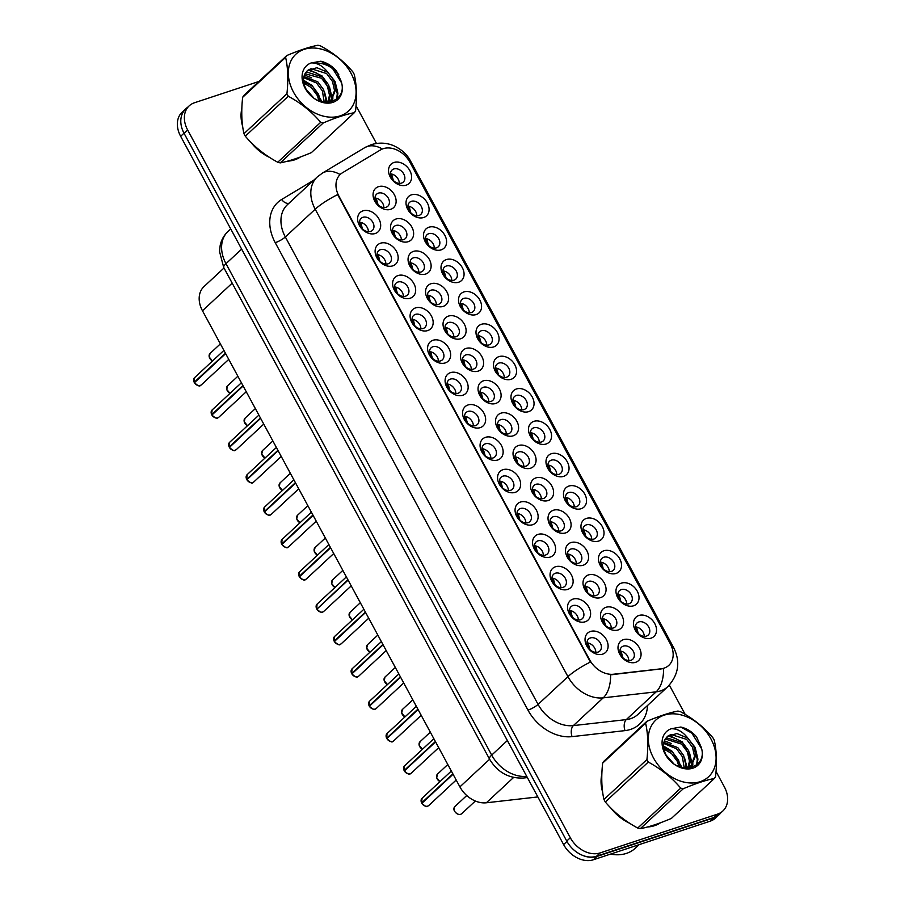<?xml version="1.0" encoding="UTF-8"?>
<svg xmlns="http://www.w3.org/2000/svg" width="905" height="905" viewBox="0 0 905 905"><rect width="100%" height="100%" fill="white"/><g stroke="black" fill="none" stroke-linecap="round" stroke-linejoin="round"><path stroke-width="1.36" d="M532.717 524.696A13.179 9.898 -132.9 0 1 516.823 516.608A13.179 9.898 -132.9 0 1 520.477 502.049A13.179 9.898 -132.9 0 1 536.382 510.149A13.179 9.898 -132.9 0 1 532.717 524.696M520.386 508.519A8.236 6.188 47.1 0 0 518.599 509.56A8.236 6.188 47.1 0 0 518.814 518.757A8.236 6.188 47.1 0 0 528.034 522.671A8.236 6.188 47.1 0 0 529.821 521.631A8.236 6.188 47.1 0 0 529.606 512.434A8.236 6.188 47.1 0 0 520.386 508.519M550.217 557.061A13.179 9.898 -132.9 0 1 534.312 548.962A13.179 9.898 -132.9 0 1 537.977 534.414A13.179 9.898 -132.9 0 1 553.871 542.502A13.179 9.898 -132.9 0 1 550.217 557.061M537.875 540.873A8.236 6.188 47.1 0 0 536.099 541.925A8.236 6.188 47.1 0 0 536.303 551.111A8.236 6.188 47.1 0 0 545.534 555.037A8.236 6.188 47.1 0 0 547.31 553.984A8.236 6.188 47.1 0 0 547.106 544.799A8.236 6.188 47.1 0 0 537.875 540.873M567.707 589.415A13.179 9.898 -132.9 0 1 551.812 581.315A13.179 9.898 -132.9 0 1 555.466 566.768A13.179 9.898 -132.9 0 1 571.372 574.856A13.179 9.898 -132.9 0 1 567.707 589.415M555.376 573.238A8.236 6.188 47.1 0 0 553.589 574.279A8.236 6.188 47.1 0 0 553.803 583.465A8.236 6.188 47.1 0 0 563.023 587.39A8.236 6.188 47.1 0 0 564.811 586.35A8.236 6.188 47.1 0 0 564.596 577.152A8.236 6.188 47.1 0 0 555.376 573.238M515.228 492.343A13.179 9.898 -132.9 0 1 499.322 484.254A13.179 9.898 -132.9 0 1 502.976 469.695A13.179 9.898 -132.9 0 1 518.882 477.795A13.179 9.898 -132.9 0 1 515.228 492.343M502.886 476.166A8.236 6.188 47.1 0 0 501.11 477.207A8.236 6.188 47.1 0 0 501.313 486.404A8.236 6.188 47.1 0 0 510.544 490.318A8.236 6.188 47.1 0 0 512.321 489.277A8.236 6.188 47.1 0 0 512.117 480.08A8.236 6.188 47.1 0 0 502.886 476.166M497.727 459.989A13.179 9.898 -132.9 0 1 481.833 451.9A13.179 9.898 -132.9 0 1 485.487 437.341A13.179 9.898 -132.9 0 1 501.393 445.43A13.179 9.898 -132.9 0 1 497.727 459.989M485.397 443.812A8.236 6.188 47.1 0 0 483.609 444.853A8.236 6.188 47.1 0 0 483.824 454.05A8.236 6.188 47.1 0 0 493.044 457.964A8.236 6.188 47.1 0 0 494.831 456.923A8.236 6.188 47.1 0 0 494.616 447.726A8.236 6.188 47.1 0 0 485.397 443.812M585.207 621.769A13.179 9.898 -132.9 0 1 569.302 613.681A13.179 9.898 -132.9 0 1 572.967 599.121A13.179 9.898 -132.9 0 1 588.861 607.221A13.179 9.898 -132.9 0 1 585.207 621.769M572.865 605.592A8.236 6.188 47.1 0 0 571.089 606.633A8.236 6.188 47.1 0 0 571.304 615.83A8.236 6.188 47.1 0 0 580.524 619.744A8.236 6.188 47.1 0 0 582.3 618.703A8.236 6.188 47.1 0 0 582.096 609.506A8.236 6.188 47.1 0 0 572.865 605.592M480.238 427.635A13.179 9.898 -132.9 0 1 464.333 419.535A13.179 9.898 -132.9 0 1 467.987 404.988A13.179 9.898 -132.9 0 1 483.892 413.076A13.179 9.898 -132.9 0 1 480.238 427.635M467.896 411.447A8.236 6.188 47.1 0 0 466.12 412.499A8.236 6.188 47.1 0 0 466.324 421.685A8.236 6.188 47.1 0 0 475.555 425.61A8.236 6.188 47.1 0 0 477.331 424.558A8.236 6.188 47.1 0 0 477.116 415.372A8.236 6.188 47.1 0 0 467.896 411.447M462.738 395.27A13.179 9.898 -132.9 0 1 446.844 387.182A13.179 9.898 -132.9 0 1 450.498 372.634A13.179 9.898 -132.9 0 1 466.403 380.722A13.179 9.898 -132.9 0 1 462.738 395.27M450.407 379.093A8.236 6.188 47.1 0 0 448.62 380.134A8.236 6.188 47.1 0 0 448.835 389.331A8.236 6.188 47.1 0 0 458.054 393.245A8.236 6.188 47.1 0 0 459.842 392.204A8.236 6.188 47.1 0 0 459.627 383.019A8.236 6.188 47.1 0 0 450.407 379.093M445.249 362.916A13.179 9.898 -132.9 0 1 429.343 354.828A13.179 9.898 -132.9 0 1 432.997 340.269A13.179 9.898 -132.9 0 1 448.903 348.368A13.179 9.898 -132.9 0 1 445.249 362.916M432.907 346.739A8.236 6.188 47.1 0 0 431.131 347.78A8.236 6.188 47.1 0 0 431.334 356.977A8.236 6.188 47.1 0 0 440.565 360.891A8.236 6.188 47.1 0 0 442.341 359.851A8.236 6.188 47.1 0 0 442.126 350.654A8.236 6.188 47.1 0 0 432.907 346.739M427.748 330.563A13.179 9.898 -132.9 0 1 411.854 322.474A13.179 9.898 -132.9 0 1 415.508 307.915A13.179 9.898 -132.9 0 1 431.414 316.003A13.179 9.898 -132.9 0 1 427.748 330.563M415.418 314.386A8.236 6.188 47.1 0 0 413.63 315.426A8.236 6.188 47.1 0 0 413.845 324.623A8.236 6.188 47.1 0 0 423.065 328.538A8.236 6.188 47.1 0 0 424.852 327.497A8.236 6.188 47.1 0 0 424.637 318.3A8.236 6.188 47.1 0 0 415.418 314.386M410.259 298.209A13.179 9.898 -132.9 0 1 394.354 290.109A13.179 9.898 -132.9 0 1 398.008 275.561A13.179 9.898 -132.9 0 1 413.913 283.65A13.179 9.898 -132.9 0 1 410.259 298.209M397.917 282.032A8.236 6.188 47.1 0 0 396.141 283.073A8.236 6.188 47.1 0 0 396.345 292.258A8.236 6.188 47.1 0 0 405.576 296.184A8.236 6.188 47.1 0 0 407.352 295.143A8.236 6.188 47.1 0 0 407.137 285.946A8.236 6.188 47.1 0 0 397.917 282.032M392.759 265.855A13.179 9.898 -132.9 0 1 376.865 257.755A13.179 9.898 -132.9 0 1 380.519 243.207A13.179 9.898 -132.9 0 1 396.424 251.296A13.179 9.898 -132.9 0 1 392.759 265.855M380.428 249.667A8.236 6.188 47.1 0 0 378.641 250.708A8.236 6.188 47.1 0 0 378.856 259.905A8.236 6.188 47.1 0 0 388.075 263.819A8.236 6.188 47.1 0 0 389.863 262.778A8.236 6.188 47.1 0 0 389.648 253.592A8.236 6.188 47.1 0 0 380.428 249.667M375.27 233.49A13.179 9.898 -132.9 0 1 359.364 225.402A13.179 9.898 -132.9 0 1 363.018 210.842A13.179 9.898 -132.9 0 1 378.923 218.942A13.179 9.898 -132.9 0 1 375.27 233.49M362.928 217.313A8.236 6.188 47.1 0 0 361.152 218.354A8.236 6.188 47.1 0 0 361.355 227.551A8.236 6.188 47.1 0 0 370.586 231.465A8.236 6.188 47.1 0 0 372.362 230.424A8.236 6.188 47.1 0 0 372.147 221.227A8.236 6.188 47.1 0 0 362.928 217.313M602.707 654.123A13.179 9.898 -132.9 0 1 586.802 646.034A13.179 9.898 -132.9 0 1 590.456 631.475A13.179 9.898 -132.9 0 1 606.361 639.575A13.179 9.898 -132.9 0 1 602.707 654.123M590.365 637.946A8.236 6.188 47.1 0 0 588.578 638.987A8.236 6.188 47.1 0 0 588.793 648.184A8.236 6.188 47.1 0 0 598.013 652.098A8.236 6.188 47.1 0 0 599.8 651.057A8.236 6.188 47.1 0 0 599.585 641.86A8.236 6.188 47.1 0 0 590.365 637.946M583.171 565.24A13.179 9.898 -132.9 0 1 567.265 557.152A13.179 9.898 -132.9 0 1 570.919 542.593A13.179 9.898 -132.9 0 1 586.825 550.681A13.179 9.898 -132.9 0 1 583.171 565.24M570.829 549.064A8.236 6.188 47.1 0 0 569.053 550.104A8.236 6.188 47.1 0 0 569.256 559.301A8.236 6.188 47.1 0 0 578.487 563.215A8.236 6.188 47.1 0 0 580.263 562.175A8.236 6.188 47.1 0 0 580.048 552.978A8.236 6.188 47.1 0 0 570.829 549.064M530.681 468.168A13.179 9.898 -132.9 0 1 514.787 460.079A13.179 9.898 -132.9 0 1 518.441 445.52A13.179 9.898 -132.9 0 1 534.335 453.62A13.179 9.898 -132.9 0 1 530.681 468.168M518.35 451.991A8.236 6.188 47.1 0 0 516.563 453.032A8.236 6.188 47.1 0 0 516.778 462.229A8.236 6.188 47.1 0 0 525.997 466.143A8.236 6.188 47.1 0 0 527.785 465.102A8.236 6.188 47.1 0 0 527.57 455.905A8.236 6.188 47.1 0 0 518.35 451.991M565.67 532.887A13.179 9.898 -132.9 0 1 549.776 524.787A13.179 9.898 -132.9 0 1 553.43 510.239A13.179 9.898 -132.9 0 1 569.336 518.327A13.179 9.898 -132.9 0 1 565.67 532.887M553.34 516.71A8.236 6.188 47.1 0 0 551.552 517.751A8.236 6.188 47.1 0 0 551.767 526.936A8.236 6.188 47.1 0 0 560.987 530.862A8.236 6.188 47.1 0 0 562.774 529.821A8.236 6.188 47.1 0 0 562.559 520.624A8.236 6.188 47.1 0 0 553.34 516.71M513.192 435.814A13.179 9.898 -132.9 0 1 497.286 427.726A13.179 9.898 -132.9 0 1 500.94 413.166A13.179 9.898 -132.9 0 1 516.846 421.266A13.179 9.898 -132.9 0 1 513.192 435.814M500.85 419.637A8.236 6.188 47.1 0 0 499.074 420.678A8.236 6.188 47.1 0 0 499.277 429.875A8.236 6.188 47.1 0 0 508.508 433.789A8.236 6.188 47.1 0 0 510.284 432.748A8.236 6.188 47.1 0 0 510.069 423.551A8.236 6.188 47.1 0 0 500.85 419.637M600.66 597.594A13.179 9.898 -132.9 0 1 584.766 589.506A13.179 9.898 -132.9 0 1 588.42 574.947A13.179 9.898 -132.9 0 1 604.325 583.046A13.179 9.898 -132.9 0 1 600.66 597.594M588.329 581.417A8.236 6.188 47.1 0 0 586.542 582.458A8.236 6.188 47.1 0 0 586.757 591.655A8.236 6.188 47.1 0 0 595.976 595.569A8.236 6.188 47.1 0 0 597.764 594.528A8.236 6.188 47.1 0 0 597.549 585.331A8.236 6.188 47.1 0 0 588.329 581.417M618.16 629.948A13.179 9.898 -132.9 0 1 602.255 621.859A13.179 9.898 -132.9 0 1 605.909 607.312A13.179 9.898 -132.9 0 1 621.814 615.4A13.179 9.898 -132.9 0 1 618.16 629.948M605.818 613.771A8.236 6.188 47.1 0 0 604.042 614.812A8.236 6.188 47.1 0 0 604.246 624.009A8.236 6.188 47.1 0 0 613.477 627.923A8.236 6.188 47.1 0 0 615.253 626.882A8.236 6.188 47.1 0 0 615.038 617.696A8.236 6.188 47.1 0 0 605.818 613.771M548.181 500.533A13.179 9.898 -132.9 0 1 532.276 492.433A13.179 9.898 -132.9 0 1 535.93 477.885A13.179 9.898 -132.9 0 1 551.835 485.974A13.179 9.898 -132.9 0 1 548.181 500.533M535.839 484.345A8.236 6.188 47.1 0 0 534.063 485.385A8.236 6.188 47.1 0 0 534.267 494.583A8.236 6.188 47.1 0 0 543.498 498.497A8.236 6.188 47.1 0 0 545.274 497.456A8.236 6.188 47.1 0 0 545.059 488.27A8.236 6.188 47.1 0 0 535.839 484.345M495.691 403.46A13.179 9.898 -132.9 0 1 479.786 395.361A13.179 9.898 -132.9 0 1 483.451 380.813A13.179 9.898 -132.9 0 1 499.345 388.901A13.179 9.898 -132.9 0 1 495.691 403.46M483.349 387.283A8.236 6.188 47.1 0 0 481.573 388.324A8.236 6.188 47.1 0 0 481.788 397.51A8.236 6.188 47.1 0 0 491.008 401.435A8.236 6.188 47.1 0 0 492.784 400.395A8.236 6.188 47.1 0 0 492.58 391.198A8.236 6.188 47.1 0 0 483.349 387.283M478.202 371.107A13.179 9.898 -132.9 0 1 462.297 363.007A13.179 9.898 -132.9 0 1 465.951 348.459A13.179 9.898 -132.9 0 1 481.856 356.547A13.179 9.898 -132.9 0 1 478.202 371.107M465.86 354.918A8.236 6.188 47.1 0 0 464.073 355.97A8.236 6.188 47.1 0 0 464.288 365.156A8.236 6.188 47.1 0 0 473.507 369.082A8.236 6.188 47.1 0 0 475.295 368.03A8.236 6.188 47.1 0 0 475.08 358.844A8.236 6.188 47.1 0 0 465.86 354.918M460.702 338.742A13.179 9.898 -132.9 0 1 444.796 330.653A13.179 9.898 -132.9 0 1 448.461 316.094A13.179 9.898 -132.9 0 1 464.356 324.194A13.179 9.898 -132.9 0 1 460.702 338.742M448.36 322.565A8.236 6.188 47.1 0 0 446.584 323.605A8.236 6.188 47.1 0 0 446.798 332.802A8.236 6.188 47.1 0 0 456.018 336.717A8.236 6.188 47.1 0 0 457.794 335.676A8.236 6.188 47.1 0 0 457.591 326.479A8.236 6.188 47.1 0 0 448.36 322.565M443.212 306.388A13.179 9.898 -132.9 0 1 427.307 298.299A13.179 9.898 -132.9 0 1 430.961 283.74A13.179 9.898 -132.9 0 1 446.866 291.84A13.179 9.898 -132.9 0 1 443.212 306.388M430.871 290.211A8.236 6.188 47.1 0 0 429.083 291.252A8.236 6.188 47.1 0 0 429.298 300.449A8.236 6.188 47.1 0 0 438.518 304.363A8.236 6.188 47.1 0 0 440.305 303.322A8.236 6.188 47.1 0 0 440.09 294.125A8.236 6.188 47.1 0 0 430.871 290.211M425.712 274.034A13.179 9.898 -132.9 0 1 409.807 265.934A13.179 9.898 -132.9 0 1 413.472 251.386A13.179 9.898 -132.9 0 1 429.366 259.475A13.179 9.898 -132.9 0 1 425.712 274.034M413.37 257.857A8.236 6.188 47.1 0 0 411.594 258.898A8.236 6.188 47.1 0 0 411.809 268.095A8.236 6.188 47.1 0 0 421.029 272.009A8.236 6.188 47.1 0 0 422.805 270.968A8.236 6.188 47.1 0 0 422.601 261.771A8.236 6.188 47.1 0 0 413.37 257.857M408.223 241.68A13.179 9.898 -132.9 0 1 392.318 233.581A13.179 9.898 -132.9 0 1 395.971 219.033A13.179 9.898 -132.9 0 1 411.877 227.121A13.179 9.898 -132.9 0 1 408.223 241.68M395.881 225.492A8.236 6.188 47.1 0 0 394.094 226.544A8.236 6.188 47.1 0 0 394.309 235.73A8.236 6.188 47.1 0 0 403.528 239.655A8.236 6.188 47.1 0 0 405.316 238.603A8.236 6.188 47.1 0 0 405.101 229.418A8.236 6.188 47.1 0 0 395.881 225.492M390.722 209.315A13.179 9.898 -132.9 0 1 374.817 201.227A13.179 9.898 -132.9 0 1 378.482 186.668A13.179 9.898 -132.9 0 1 394.376 194.767A13.179 9.898 -132.9 0 1 390.722 209.315M378.381 193.138A8.236 6.188 47.1 0 0 376.604 194.179A8.236 6.188 47.1 0 0 376.819 203.376A8.236 6.188 47.1 0 0 386.039 207.29A8.236 6.188 47.1 0 0 387.815 206.25A8.236 6.188 47.1 0 0 387.612 197.052A8.236 6.188 47.1 0 0 378.381 193.138M635.649 662.313A13.179 9.898 -132.9 0 1 619.755 654.213A13.179 9.898 -132.9 0 1 623.409 639.665A13.179 9.898 -132.9 0 1 639.315 647.754A13.179 9.898 -132.9 0 1 635.649 662.313M623.319 646.125A8.236 6.188 47.1 0 0 621.531 647.177A8.236 6.188 47.1 0 0 621.746 656.363A8.236 6.188 47.1 0 0 630.966 660.288A8.236 6.188 47.1 0 0 632.753 659.236A8.236 6.188 47.1 0 0 632.538 650.05A8.236 6.188 47.1 0 0 623.319 646.125M633.613 605.784A13.179 9.898 -132.9 0 1 617.708 597.685A13.179 9.898 -132.9 0 1 621.373 583.137A13.179 9.898 -132.9 0 1 637.267 591.225A13.179 9.898 -132.9 0 1 633.613 605.784M621.271 589.596A8.236 6.188 47.1 0 0 619.495 590.648A8.236 6.188 47.1 0 0 619.71 599.834A8.236 6.188 47.1 0 0 628.93 603.759A8.236 6.188 47.1 0 0 630.706 602.707A8.236 6.188 47.1 0 0 630.502 593.522A8.236 6.188 47.1 0 0 621.271 589.596M616.124 573.419A13.179 9.898 -132.9 0 1 600.219 565.331A13.179 9.898 -132.9 0 1 603.873 550.772A13.179 9.898 -132.9 0 1 619.778 558.871A13.179 9.898 -132.9 0 1 616.124 573.419M603.782 557.242A8.236 6.188 47.1 0 0 601.995 558.283A8.236 6.188 47.1 0 0 602.21 567.48A8.236 6.188 47.1 0 0 611.429 571.394A8.236 6.188 47.1 0 0 613.217 570.354A8.236 6.188 47.1 0 0 613.002 561.157A8.236 6.188 47.1 0 0 603.782 557.242M598.624 541.066A13.179 9.898 -132.9 0 1 582.718 532.977A13.179 9.898 -132.9 0 1 586.383 518.418A13.179 9.898 -132.9 0 1 602.278 526.518A13.179 9.898 -132.9 0 1 598.624 541.066M586.282 524.889A8.236 6.188 47.1 0 0 584.506 525.929A8.236 6.188 47.1 0 0 584.721 535.127A8.236 6.188 47.1 0 0 593.94 539.041A8.236 6.188 47.1 0 0 595.716 538A8.236 6.188 47.1 0 0 595.513 528.803A8.236 6.188 47.1 0 0 586.282 524.889M581.134 508.712A13.179 9.898 -132.9 0 1 565.229 500.612A13.179 9.898 -132.9 0 1 568.883 486.064A13.179 9.898 -132.9 0 1 584.788 494.153A13.179 9.898 -132.9 0 1 581.134 508.712M568.793 492.535A8.236 6.188 47.1 0 0 567.005 493.576A8.236 6.188 47.1 0 0 567.22 502.773A8.236 6.188 47.1 0 0 576.44 506.687A8.236 6.188 47.1 0 0 578.227 505.646A8.236 6.188 47.1 0 0 578.012 496.449A8.236 6.188 47.1 0 0 568.793 492.535M563.634 476.358A13.179 9.898 -132.9 0 1 547.729 468.258A13.179 9.898 -132.9 0 1 551.394 453.71A13.179 9.898 -132.9 0 1 567.288 461.799A13.179 9.898 -132.9 0 1 563.634 476.358M551.292 460.17A8.236 6.188 47.1 0 0 549.516 461.222A8.236 6.188 47.1 0 0 549.731 470.408A8.236 6.188 47.1 0 0 558.951 474.333A8.236 6.188 47.1 0 0 560.727 473.281A8.236 6.188 47.1 0 0 560.523 464.095A8.236 6.188 47.1 0 0 551.292 460.17M546.145 443.993A13.179 9.898 -132.9 0 1 530.24 435.905A13.179 9.898 -132.9 0 1 533.893 421.345A13.179 9.898 -132.9 0 1 549.799 429.445A13.179 9.898 -132.9 0 1 546.145 443.993M533.803 427.816A8.236 6.188 47.1 0 0 532.016 428.857A8.236 6.188 47.1 0 0 532.231 438.054A8.236 6.188 47.1 0 0 541.45 441.968A8.236 6.188 47.1 0 0 543.238 440.927A8.236 6.188 47.1 0 0 543.023 431.73A8.236 6.188 47.1 0 0 533.803 427.816M528.644 411.639A13.179 9.898 -132.9 0 1 512.739 403.551A13.179 9.898 -132.9 0 1 516.404 388.992A13.179 9.898 -132.9 0 1 532.298 397.091A13.179 9.898 -132.9 0 1 528.644 411.639M516.303 395.462A8.236 6.188 47.1 0 0 514.526 396.503A8.236 6.188 47.1 0 0 514.73 405.7A8.236 6.188 47.1 0 0 523.961 409.614A8.236 6.188 47.1 0 0 525.737 408.574A8.236 6.188 47.1 0 0 525.534 399.377A8.236 6.188 47.1 0 0 516.303 395.462M511.144 379.286A13.179 9.898 -132.9 0 1 495.25 371.197A13.179 9.898 -132.9 0 1 498.904 356.638A13.179 9.898 -132.9 0 1 514.809 364.726A13.179 9.898 -132.9 0 1 511.144 379.286M498.813 363.109A8.236 6.188 47.1 0 0 497.026 364.149A8.236 6.188 47.1 0 0 497.241 373.346A8.236 6.188 47.1 0 0 506.461 377.261A8.236 6.188 47.1 0 0 508.248 376.22A8.236 6.188 47.1 0 0 508.033 367.023A8.236 6.188 47.1 0 0 498.813 363.109M493.655 346.932A13.179 9.898 -132.9 0 1 477.75 338.832A13.179 9.898 -132.9 0 1 481.415 324.284A13.179 9.898 -132.9 0 1 497.309 332.373A13.179 9.898 -132.9 0 1 493.655 346.932M481.313 330.744A8.236 6.188 47.1 0 0 479.537 331.796A8.236 6.188 47.1 0 0 479.74 340.981A8.236 6.188 47.1 0 0 488.972 344.907A8.236 6.188 47.1 0 0 490.748 343.855A8.236 6.188 47.1 0 0 490.544 334.669A8.236 6.188 47.1 0 0 481.313 330.744M476.154 314.567A13.179 9.898 -132.9 0 1 460.26 306.478A13.179 9.898 -132.9 0 1 463.914 291.93A13.179 9.898 -132.9 0 1 479.82 300.019A13.179 9.898 -132.9 0 1 476.154 314.567M463.824 298.39A8.236 6.188 47.1 0 0 462.036 299.431A8.236 6.188 47.1 0 0 462.251 308.628A8.236 6.188 47.1 0 0 471.471 312.542A8.236 6.188 47.1 0 0 473.258 311.501A8.236 6.188 47.1 0 0 473.044 302.315A8.236 6.188 47.1 0 0 463.824 298.39M458.665 282.213A13.179 9.898 -132.9 0 1 442.76 274.125A13.179 9.898 -132.9 0 1 446.414 259.565A13.179 9.898 -132.9 0 1 462.319 267.665A13.179 9.898 -132.9 0 1 458.665 282.213M446.323 266.036A8.236 6.188 47.1 0 0 444.547 267.077A8.236 6.188 47.1 0 0 444.751 276.274A8.236 6.188 47.1 0 0 453.982 280.188A8.236 6.188 47.1 0 0 455.758 279.147A8.236 6.188 47.1 0 0 455.554 269.95A8.236 6.188 47.1 0 0 446.323 266.036M441.165 249.859A13.179 9.898 -132.9 0 1 425.271 241.771A13.179 9.898 -132.9 0 1 428.925 227.212A13.179 9.898 -132.9 0 1 444.83 235.3A13.179 9.898 -132.9 0 1 441.165 249.859M428.834 233.682A8.236 6.188 47.1 0 0 427.047 234.723A8.236 6.188 47.1 0 0 427.262 243.92A8.236 6.188 47.1 0 0 436.481 247.834A8.236 6.188 47.1 0 0 438.269 246.794A8.236 6.188 47.1 0 0 438.054 237.596A8.236 6.188 47.1 0 0 428.834 233.682M423.676 217.505A13.179 9.898 -132.9 0 1 407.77 209.406A13.179 9.898 -132.9 0 1 411.424 194.858A13.179 9.898 -132.9 0 1 427.33 202.946A13.179 9.898 -132.9 0 1 423.676 217.505M411.334 201.329A8.236 6.188 47.1 0 0 409.558 202.369A8.236 6.188 47.1 0 0 409.761 211.555A8.236 6.188 47.1 0 0 418.992 215.481A8.236 6.188 47.1 0 0 420.768 214.44A8.236 6.188 47.1 0 0 420.554 205.243A8.236 6.188 47.1 0 0 411.334 201.329M406.175 185.152A13.179 9.898 -132.9 0 1 390.281 177.052A13.179 9.898 -132.9 0 1 393.935 162.504A13.179 9.898 -132.9 0 1 409.841 170.593A13.179 9.898 -132.9 0 1 406.175 185.152M393.845 168.964A8.236 6.188 47.1 0 0 392.057 170.004A8.236 6.188 47.1 0 0 392.272 179.201A8.236 6.188 47.1 0 0 401.492 183.115A8.236 6.188 47.1 0 0 403.279 182.075A8.236 6.188 47.1 0 0 403.064 172.889A8.236 6.188 47.1 0 0 393.845 168.964M651.114 638.138A13.179 9.898 -132.9 0 1 635.208 630.038A13.179 9.898 -132.9 0 1 638.862 615.491A13.179 9.898 -132.9 0 1 654.768 623.579A13.179 9.898 -132.9 0 1 651.114 638.138M638.772 621.961A8.236 6.188 47.1 0 0 636.984 623.002A8.236 6.188 47.1 0 0 637.199 632.188A8.236 6.188 47.1 0 0 646.419 636.113A8.236 6.188 47.1 0 0 648.206 635.072A8.236 6.188 47.1 0 0 647.991 625.875A8.236 6.188 47.1 0 0 638.772 621.961M380.451 149.947A22.24 16.709 -132.9 0 1 383.166 148.703A22.24 16.709 -132.9 0 1 409.999 162.368L670.209 643.602A22.24 16.709 -132.9 0 1 668.84 665.345A22.24 16.709 -132.9 0 1 661.012 668.818L613.5 674.225A22.24 16.709 -132.9 0 1 589.687 659.903L338.934 196.136A22.24 16.709 -132.9 0 1 340.291 174.394A22.24 16.709 -132.9 0 1 342.395 172.81L380.451 149.947M537.853 796.932L486.358 802.78A24.718 18.564 -132.9 0 1 459.898 786.875L202.471 310.766A24.718 18.564 -132.9 0 1 203.976 286.602L223.999 267.993M635.389 626.871A8.236 6.188 -132.9 0 1 644.236 636.385M390.462 173.873A8.236 6.188 -132.9 0 1 399.297 183.398M407.951 206.238A8.236 6.188 -132.9 0 1 416.798 215.752M425.452 238.592A8.236 6.188 -132.9 0 1 434.287 248.106M442.941 270.946A8.236 6.188 -132.9 0 1 451.787 280.459M460.441 303.299A8.236 6.188 -132.9 0 1 469.276 312.813M477.931 335.653A8.236 6.188 -132.9 0 1 486.777 345.178M495.431 368.018A8.236 6.188 -132.9 0 1 504.277 377.532M512.92 400.372A8.236 6.188 -132.9 0 1 521.766 409.886M530.421 432.726A8.236 6.188 -132.9 0 1 539.267 442.24M547.91 465.08A8.236 6.188 -132.9 0 1 556.756 474.605M565.41 497.445A8.236 6.188 -132.9 0 1 574.256 506.958M582.899 529.798A8.236 6.188 -132.9 0 1 591.746 539.312M600.4 562.152A8.236 6.188 -132.9 0 1 609.246 571.666M617.889 594.506A8.236 6.188 -132.9 0 1 626.735 604.031M619.936 651.034A8.236 6.188 -132.9 0 1 628.771 660.559M374.998 198.048A8.236 6.188 -132.9 0 1 383.844 207.562M392.499 230.402A8.236 6.188 -132.9 0 1 401.345 239.927M409.988 262.767A8.236 6.188 -132.9 0 1 418.834 272.281M427.488 295.12A8.236 6.188 -132.9 0 1 436.334 304.634M444.977 327.474A8.236 6.188 -132.9 0 1 453.824 336.988M462.478 359.828A8.236 6.188 -132.9 0 1 471.324 369.353M479.967 392.193A8.236 6.188 -132.9 0 1 488.813 401.707M532.457 489.254A8.236 6.188 -132.9 0 1 541.303 498.779M602.436 618.681A8.236 6.188 -132.9 0 1 611.282 628.194M584.947 586.327A8.236 6.188 -132.9 0 1 593.782 595.841M497.467 424.547A8.236 6.188 -132.9 0 1 506.314 434.061M549.946 521.619A8.236 6.188 -132.9 0 1 558.792 531.133M514.956 456.901A8.236 6.188 -132.9 0 1 523.803 466.414M567.446 553.973A8.236 6.188 -132.9 0 1 576.293 563.487M586.983 642.855A8.236 6.188 -132.9 0 1 595.829 652.369M359.545 222.223A8.236 6.188 -132.9 0 1 368.392 231.737M377.034 254.577A8.236 6.188 -132.9 0 1 385.881 264.102M394.535 286.942A8.236 6.188 -132.9 0 1 403.381 296.455M412.035 319.295A8.236 6.188 -132.9 0 1 420.87 328.809M429.524 351.649A8.236 6.188 -132.9 0 1 438.371 361.163M447.025 384.003A8.236 6.188 -132.9 0 1 455.86 393.517M464.514 416.357A8.236 6.188 -132.9 0 1 473.36 425.882M569.483 610.502A8.236 6.188 -132.9 0 1 578.329 620.016M482.014 448.722A8.236 6.188 -132.9 0 1 490.849 458.235M499.503 481.075A8.236 6.188 -132.9 0 1 508.35 490.589M551.993 578.148A8.236 6.188 -132.9 0 1 560.84 587.662M534.493 545.783A8.236 6.188 -132.9 0 1 543.339 555.308M517.004 513.429A8.236 6.188 -132.9 0 1 525.839 522.943M241.85 108.498A39.956 30.012 47.1 0 0 242.642 126.361M250.843 142.209A39.956 30.012 47.1 0 0 269.622 157.436M287.507 161.169A39.956 30.012 47.1 0 0 294.566 159.857A39.956 30.012 47.1 0 0 300.517 156.938M601.848 774.307A39.956 30.012 47.1 0 0 602.651 792.169M610.841 808.029A39.956 30.012 47.1 0 0 629.62 823.245M647.505 826.989A39.956 30.012 47.1 0 0 654.564 825.665A39.956 30.012 47.1 0 0 660.514 822.747M258.898 81.473L194.53 102.74A24.718 18.564 47.1 0 0 189.179 105.862L185.593 109.2A24.718 18.564 47.1 0 0 184.088 133.352L566.745 841.062A24.718 18.564 47.1 0 0 596.553 856.232L713.909 817.475A24.718 18.564 47.1 0 0 719.249 814.342L722.835 811.016A24.718 18.564 47.1 0 0 724.351 786.852L716.036 771.467M647.505 705.515A41.189 30.94 -132.9 0 1 630.615 729.396A41.189 30.94 -132.9 0 1 625.016 730.618L572.073 736.636A41.189 30.94 -132.9 0 1 527.977 710.12A8.236 1.765 -28.4 0 0 538.079 704.407L567.944 676.646A28.836 6.199 151.6 0 1 590.399 662.053L337.656 194.609A28.836 6.199 -28.4 0 0 315.2 209.213A32.953 24.752 -132.9 0 1 317.225 176.995L287.349 204.756A32.953 24.752 47.1 0 0 285.335 236.974L538.079 704.407A32.953 24.752 47.1 0 0 573.351 725.606L626.294 719.599A32.953 24.752 47.1 0 0 630.762 718.627A32.953 24.752 47.1 0 0 637.889 714.452L667.766 686.691A32.953 24.752 -132.9 0 1 660.639 690.866A32.953 24.752 -132.9 0 1 656.159 691.839L603.216 697.846A32.953 24.752 -132.9 0 1 567.944 676.646L315.2 209.213L285.335 236.974A8.236 1.765 -28.4 0 1 275.244 242.687A41.189 30.94 -132.9 0 1 281.647 199.496L313.775 180.197M625.016 730.618A8.236 4.751 -96.5 0 1 626.294 719.599L656.159 691.839A28.836 16.641 83.5 0 0 663.523 668.625L610.592 674.802A28.836 16.641 83.5 0 1 603.216 697.846L573.351 725.606A8.236 4.751 -96.5 0 0 572.073 736.636M189.179 105.862A24.718 18.564 47.1 0 0 187.663 130.026L570.32 837.736A24.718 18.564 47.1 0 0 600.139 852.906L717.495 814.138A24.718 18.564 47.1 0 0 722.835 811.016M685.164 714.384L669.338 685.119M376.469 143.476L356.027 105.659M338.764 74.685A24.718 18.564 47.1 0 0 315.166 63.248M187.493 107.435A24.718 18.564 47.1 0 0 185.751 108.815L182.165 112.141A24.718 18.564 47.1 0 0 180.649 136.304L563.611 844.58A24.718 18.564 47.1 0 0 593.431 859.75L710.165 821.186A24.718 18.564 47.1 0 0 715.516 818.063L719.102 814.726A24.718 18.564 47.1 0 0 720.606 813.086M185.751 108.815A24.718 18.564 47.1 0 0 182.075 114.313M582.82 855.463A24.718 18.564 47.1 0 0 597.017 856.424L713.751 817.86A24.718 18.564 47.1 0 0 719.102 814.726M637.482 632.561L635.491 628.217M638.24 633.432L636.543 627.029M622.029 656.736L620.038 652.392M622.787 657.607L621.09 651.204M421.628 802.95L422.047 798.267A4.944 3.711 47.1 0 0 421.64 802.905L422.409 802.758M588.148 643.014L589.834 649.417M421.888 803.312L453.077 774.25M589.076 648.557L587.085 644.213M421.64 802.905L452.873 773.888M421.821 803.312L421.843 803.278A4.944 3.711 47.1 0 0 427.703 806.129A4.944 3.711 47.1 0 0 428.778 805.507L427.68 806.14C427.251 807.384 425.293 806.434 421.821 803.312M289.543 160.604A39.537 29.707 47.1 0 0 294.374 159.506A39.537 29.707 47.1 0 0 298.616 157.64M241.782 110.749A39.537 29.707 47.1 0 0 242.336 123.827M252.936 144.291A39.537 29.707 47.1 0 0 267.303 155.909M293.48 92.084A38.723 29.084 47.1 0 0 340.19 115.863A38.723 29.084 47.1 0 0 350.936 73.113A38.723 29.084 47.1 0 0 304.216 49.334A38.723 29.084 47.1 0 0 293.48 92.084M286.93 93.735C288.424 79.878 287.982 67.773 285.618 57.4A44.481 33.417 47.1 0 1 286.817 55.533L243.83 95.466A44.481 33.417 47.1 0 0 242.642 97.344C241.149 111.202 241.59 123.306 243.954 133.68L286.93 93.735A44.481 33.417 47.1 0 0 287.586 94.991A44.481 33.417 47.1 0 0 288.288 96.247L245.3 136.191C254.147 146.633 264.95 155.321 277.733 162.244A44.481 33.417 47.1 0 0 280.279 162.877C288.695 161.26 299.069 157.832 311.399 152.606L354.375 112.661C345.902 114.302 335.54 117.729 323.266 122.933L280.279 162.877M277.733 162.244L320.709 122.299C311.874 111.858 301.071 103.17 288.288 96.247M320.709 122.299A44.481 33.417 47.1 0 0 323.266 122.933M354.375 112.661A44.481 33.417 47.1 0 0 355.575 110.783C357.056 96.835 356.627 84.719 354.262 74.448A44.481 33.417 47.1 0 0 353.595 73.192A44.481 33.417 47.1 0 0 352.905 71.948C343.979 61.427 333.176 52.739 320.483 45.884A44.481 33.417 47.1 0 0 317.927 45.25C309.453 46.89 299.091 50.318 286.817 55.533M243.954 133.68A44.481 33.417 47.1 0 0 244.61 134.936A44.481 33.417 47.1 0 0 245.3 136.191M312.101 96.484L306.897 90.523M320.528 101.303L318.56 94.358L312.734 86.495L303.582 81.541M319.001 100.727L317.293 95.534L311.467 87.672L303.842 83.136M325.268 102.322L325.698 98.758L323.617 89.663L317.791 81.801L303.876 76.563M324.25 102.197L322.35 90.839L316.524 82.977L303.65 77.649M328.719 101.586L330.755 94.052L328.673 84.957L322.847 77.095L307.214 72.219L305.562 72.875M327.893 101.971L329.488 95.229L327.406 86.133L321.58 78.271L305.008 73.724M326.716 102.401L331.569 99.595L335.812 89.357L333.73 80.262L327.904 72.389L316.874 67.705L307.361 70.68L305.551 72.886C302.689 77.366 302.824 82.694 305.924 88.871C316.592 110.523 348.708 103.6 341.14 81.235L336.479 70.952C331.965 65.85 326.739 62.615 320.811 61.223L311.15 62.954A23.021 17.297 47.1 0 0 305.132 88.238A23.021 17.297 47.1 0 0 331.038 102.853A23.021 17.297 47.1 0 0 341.14 81.235M330.925 100.161L334.545 90.534L332.463 81.427L326.637 73.565L311.003 68.69L307.734 70.375M328.176 102.367L331.569 99.595M311.15 62.954C317.18 62.671 322.768 65.816 327.904 72.389M285.618 57.4L242.642 97.344M306.512 82.491L303.537 81.031M327.146 102.254L324.51 91.858M311.569 77.785L304.374 75.025M331.999 101.643L332.226 98.95M332.226 98.509L329.567 87.163M316.626 73.09L308.096 70.104M336.592 99.165L337.282 93.815L334.624 82.457M341.49 82.74L331.807 67.287L320.811 61.223M313.266 97.423L306.241 89.437M322.09 101.767L312.214 85.511L303.492 80.183M332.576 101.451L332.859 98.204M332.859 97.457L322.327 76.111L308.967 69.549M337.214 98.634L337.916 93.226L335.088 81.518L326.558 70.714M649.552 826.412A39.537 29.707 47.1 0 0 654.372 825.315A39.537 29.707 47.1 0 0 658.625 823.448M610.513 854.105A41.189 30.94 47.1 0 0 626.464 853.381A41.189 30.94 47.1 0 0 635.378 848.166L639.168 844.648M601.791 776.558A39.537 29.707 47.1 0 0 602.334 789.646M612.934 810.099A39.537 29.707 47.1 0 0 627.301 821.717M653.478 757.904A38.723 29.084 47.1 0 0 700.187 781.671A38.723 29.084 47.1 0 0 710.934 738.921A38.723 29.084 47.1 0 0 664.225 715.142A38.723 29.084 47.1 0 0 653.478 757.904M646.928 759.544C648.421 745.697 647.991 733.582 645.616 723.208A44.481 33.417 47.1 0 1 646.815 721.342L603.839 761.286A44.481 33.417 47.1 0 0 602.64 763.153C601.146 777.01 601.587 789.126 603.952 799.488L646.928 759.544A44.481 33.417 47.1 0 0 647.595 760.811A44.481 33.417 47.1 0 0 648.285 762.055L605.309 802C614.144 812.441 624.959 821.129 637.731 828.052A44.481 33.417 47.1 0 0 640.288 828.686C648.704 827.068 659.078 823.641 671.397 818.414L714.384 778.47C705.911 780.11 695.538 783.538 683.264 788.753L640.288 828.686M637.731 828.052L680.718 788.119C671.883 777.667 661.069 768.99 648.285 762.055M680.718 788.119A44.481 33.417 47.1 0 0 683.264 788.753M714.384 778.47A44.481 33.417 47.1 0 0 715.572 776.603C717.065 762.644 716.624 750.528 714.26 740.256A44.481 33.417 47.1 0 0 713.604 739A44.481 33.417 47.1 0 0 712.902 737.756C703.977 727.235 693.173 718.559 680.481 711.692A44.481 33.417 47.1 0 0 677.936 711.058C669.462 712.699 659.089 716.126 646.815 721.342M603.952 799.488A44.481 33.417 47.1 0 0 604.619 800.755A44.481 33.417 47.1 0 0 605.309 802M672.11 762.304L666.894 756.342M680.526 767.112L678.558 760.166L672.732 752.304L663.591 747.349M678.999 766.535L677.291 761.343L671.465 753.48L663.84 748.944M685.266 768.13L685.696 764.567L683.614 755.471L677.788 747.609L663.874 742.372M684.259 768.017L682.347 756.648L676.521 748.786L663.659 743.458M688.716 767.406L690.753 759.872L688.671 750.765L682.845 742.903L667.223 738.028L665.56 738.684C662.698 743.175 662.822 748.503 665.933 754.68C676.601 776.332 708.706 769.408 701.149 747.044L696.477 736.76C691.974 731.67 686.748 728.423 680.809 727.032L671.148 728.763A23.021 17.297 47.1 0 0 665.13 754.046A23.021 17.297 47.1 0 0 691.035 768.662A23.021 17.297 47.1 0 0 701.149 747.044M687.902 767.779L689.486 761.048L687.404 751.942L681.589 744.08L665.956 739.204L665.005 739.532M686.725 768.209L691.578 765.415L695.809 755.166L693.728 746.071L687.902 738.197L676.883 733.514L667.358 736.5L665.548 738.695M690.922 765.981L694.542 756.342L692.472 747.247L686.646 739.385L671.012 734.509L667.732 736.195M691.578 765.415L688.23 768.153M671.148 728.763C677.189 728.48 682.766 731.625 687.902 738.197M645.616 723.208L602.64 763.153M666.521 748.299L663.546 746.851M687.155 768.074L684.508 757.677M671.578 743.605L664.372 740.844M692.008 767.463L692.223 764.759M692.235 764.318L689.565 752.971M676.635 738.899L668.094 735.912M696.601 764.974L697.291 759.634L694.621 748.277M701.488 748.548L691.816 733.107L680.809 727.032M673.263 763.232L666.238 755.245M682.087 767.576L672.211 751.32L663.501 745.992M692.574 767.259L692.857 764.024M692.857 763.266L682.325 741.919L668.976 735.358M697.212 764.442L697.925 759.046L695.085 747.326L686.567 736.523M619.982 600.207L617.991 595.863M620.74 601.078L619.054 594.675M602.492 567.854L600.501 563.51M603.25 568.713L601.553 562.31M584.992 535.5L583.001 531.144M585.75 536.36L584.064 529.957M567.503 503.135L565.512 498.791M568.261 504.006L566.564 497.603M404.128 770.596L404.546 765.902A4.944 3.711 47.1 0 0 404.15 770.551L404.92 770.393M570.648 610.66L572.333 617.063M404.331 770.958C407.804 774.08 409.761 775.019 410.18 773.786A4.944 3.711 47.1 0 0 411.277 773.153L410.18 773.786A4.944 3.711 47.1 0 1 404.354 770.924L435.577 741.896M571.575 616.203L569.584 611.848M404.15 770.551L435.384 741.523M386.627 738.231L387.057 733.548A4.944 3.711 47.1 0 0 386.65 738.197L387.419 738.039M554.969 584.494L553.147 578.306M386.899 738.593L418.087 709.543M554.086 583.838L552.095 579.494M386.65 738.197L417.884 709.169M386.831 738.604L386.854 738.571A4.944 3.711 47.1 0 0 392.713 741.421A4.944 3.711 47.1 0 0 393.788 740.788L392.691 741.433C392.261 742.666 390.304 741.727 386.831 738.604M369.138 705.877L369.557 701.194A4.944 3.711 47.1 0 0 369.161 705.843L369.93 705.685M537.468 552.14L535.658 545.953M369.398 706.239L400.587 677.189M536.586 551.484L534.595 547.14M369.161 705.843L400.395 676.816M351.638 673.524L352.068 668.84A4.944 3.711 47.1 0 0 351.66 673.478L352.43 673.331M518.158 513.588L519.855 519.99M351.909 673.886L383.098 644.824M519.097 519.131L517.106 514.787M351.66 673.478L382.894 644.462M604.529 624.382L602.538 620.038M605.411 625.027L603.601 618.839M587.04 592.028L585.049 587.684M587.798 592.888L586.101 586.485M569.539 559.675L567.548 555.319M570.297 560.534L568.611 554.131M552.05 527.31L550.059 522.966M552.774 528.147L551.111 521.778M550.002 470.781L548.011 466.437M550.76 471.652L549.075 465.249M532.513 438.427L530.522 434.083M533.271 439.287L531.574 432.884M515.013 406.074L513.022 401.718M515.771 406.933L514.085 400.53M497.524 373.72L495.533 369.364M498.406 374.365L496.585 368.177M534.55 494.956L532.559 490.612M535.308 495.816L533.622 489.413M517.06 462.602L515.069 458.258M517.807 463.462L516.122 457.059M499.56 430.248L497.569 425.893M500.318 431.108L498.632 424.705M482.06 397.883L480.08 393.539M482.818 398.754L481.132 392.351M334.149 641.17L334.567 636.486A4.944 3.711 47.1 0 0 334.171 641.125L334.94 640.966M502.479 487.422L500.669 481.234M334.409 641.521L365.597 612.47M501.596 486.777L499.605 482.422M334.171 641.125L365.405 612.097M317.44 608.613L347.905 579.743M484.99 455.068L483.168 448.88M316.897 609.178L348.108 580.116M484.107 454.412L482.116 450.068M330.416 547.389L299.182 576.417L299.578 571.768A4.944 3.711 47.1 0 0 299.182 576.417L299.951 576.259M465.679 416.526L467.365 422.929M299.419 576.813L330.608 547.763M466.607 422.058L464.616 417.714M480.023 341.355L478.032 337.011M480.906 342.011L479.096 335.823M462.534 309.001L460.543 304.657M463.292 309.861L461.595 303.458M445.034 276.647L443.043 272.303M445.916 277.292L444.106 271.104M427.545 244.293L425.554 239.938M428.427 244.938L426.606 238.75M410.044 211.928L408.053 207.584M410.802 212.799L409.117 206.397M392.555 179.575L390.564 175.231M393.313 180.434L391.616 174.032M464.57 365.53L462.579 361.185M465.328 366.401L463.632 359.998M447.07 333.176L445.079 328.832M447.828 334.036L446.142 327.633M429.581 300.822L427.59 296.467M430.339 301.682L428.642 295.279M412.08 268.457L410.089 264.113M412.838 269.328L411.153 262.925M394.591 236.103L392.6 231.759M395.349 236.974L393.652 230.571M377.091 203.749L375.1 199.405M377.973 204.394L376.163 198.206M312.915 515.035L281.681 544.063L282.089 539.414A4.944 3.711 47.1 0 0 281.681 544.063L282.451 543.905M448.179 384.161L449.876 390.564M281.908 544.459L313.119 515.409M449.118 389.704L447.127 385.36M264.17 511.744L264.588 507.06A4.944 3.711 47.1 0 0 264.192 511.698L264.961 511.54M430.69 351.807L432.375 358.21M264.407 512.106L295.618 483.044M431.617 357.351L429.626 353.007M264.192 511.698L295.415 482.682M277.926 450.317L246.692 479.345L247.099 474.695A4.944 3.711 47.1 0 0 246.692 479.345L247.461 479.186M413.189 319.454L414.886 325.857M246.895 479.718A4.944 3.711 47.1 0 0 252.755 482.569A4.944 3.711 47.1 0 0 253.819 481.935L252.733 482.58C252.303 483.813 250.346 482.874 246.873 479.752L278.129 450.69M414.128 324.997L412.137 320.642M260.425 417.963L229.203 446.991L229.599 442.341A4.944 3.711 47.1 0 0 229.203 446.991L229.972 446.832M395.7 287.1L397.385 293.503M229.44 447.387L260.629 418.336M396.628 292.632L394.637 288.288M211.68 414.671L212.098 409.988A4.944 3.711 47.1 0 0 211.702 414.637L212.471 414.479M378.2 254.735L379.885 261.138M211.94 415.033L243.14 385.983M379.138 260.278L377.147 255.934M211.702 414.637L242.936 385.609M194.19 382.317L194.609 377.634A4.944 3.711 47.1 0 0 194.213 382.272L194.982 382.114M360.71 222.381L362.396 228.784M194.451 382.679L225.639 353.617M361.638 227.924L359.647 223.58M194.213 382.272L225.436 353.255M661.012 668.818L660.435 669.361M613.5 674.225L612.923 674.757M232.189 283.141L202.471 310.766M489.628 759.25L459.898 786.875M513.565 777.486L486.358 802.78M671.68 646.826A28.836 6.199 -28.4 0 1 673.75 647.833L410.485 160.932C408.494 157.21 404.388 150.603 393.381 145.569C386.164 142.651 378.731 142.368 371.107 144.732L364.794 147.628A28.836 18.79 59 0 1 382.374 148.997M364.794 147.628L322.384 173.115A28.836 18.79 59 0 1 340.11 174.563M410.485 160.932A28.836 6.199 151.6 0 0 408.517 159.936M527.977 710.12L275.244 242.687M717.495 814.138L713.909 817.475M187.663 130.026L184.088 133.352M570.32 837.736L566.745 841.062M600.139 852.906L596.553 856.232M281.647 199.496A8.236 5.373 -121 0 0 288.978 203.24M180.649 136.304L183.998 133.193M710.165 821.186L713.751 817.86M593.431 859.75L597.017 856.424M563.611 844.58L566.96 841.469M526.789 776.467A16.471 9.514 83.5 0 1 523.418 778.029C508.678 778.628 497.343 772.248 489.424 758.899L223.716 267.473L219.53 251.545L220.209 245.21C221.431 239.802 224.021 235.221 228.003 231.454A32.953 24.752 47.1 0 0 225.99 263.672L241.646 249.113M223.716 267.473A16.471 3.541 -28.4 0 1 225.99 263.672L491.698 755.098L507.366 740.539M489.424 758.899A16.471 3.541 -28.4 0 1 491.698 755.098A32.953 24.752 47.1 0 0 526.71 776.332M455 806.446A4.944 3.711 47.1 0 0 455.125 811.966A4.944 3.711 47.1 0 0 460.656 814.308A4.944 3.711 47.1 0 0 461.72 813.686L460.634 814.33C458.439 815.722 451.029 810.337 455 806.446L466.742 795.529M369.364 706.205A4.944 3.711 47.1 0 0 375.224 709.056A4.944 3.711 47.1 0 0 376.288 708.434L375.19 709.079C374.772 710.312 372.815 709.373 369.342 706.251M351.864 673.852A4.944 3.711 47.1 0 0 357.724 676.702A4.944 3.711 47.1 0 0 358.799 676.08L357.701 676.725C357.271 677.958 355.314 677.008 351.841 673.886M439.943 781.626L436.685 777.723L437.5 774.092A4.944 3.711 47.1 0 0 439.966 781.603M422.443 749.272L419.185 745.369L420.01 741.738A4.944 3.711 47.1 0 0 422.477 749.25M404.954 716.918L401.696 713.016L402.51 709.373A4.944 3.711 47.1 0 0 404.976 716.896M387.453 684.565L384.195 680.662L385.01 677.019A4.944 3.711 47.1 0 0 387.487 684.542M369.964 652.211L366.706 648.297L367.521 644.665A4.944 3.711 47.1 0 0 369.987 652.177M352.464 619.846L349.206 615.943L350.02 612.312A4.944 3.711 47.1 0 0 352.498 619.823M334.974 587.492L331.705 583.589L332.531 579.947A4.944 3.711 47.1 0 0 334.997 587.469M317.474 555.138L314.216 551.236L315.031 547.593A4.944 3.711 47.1 0 0 317.497 555.116M334.375 641.498A4.944 3.711 47.1 0 0 340.235 644.349A4.944 3.711 47.1 0 0 341.298 643.726L340.201 644.36C339.771 645.593 337.825 644.654 334.341 641.532M316.874 609.144A4.944 3.711 47.1 0 0 322.734 611.995A4.944 3.711 47.1 0 0 323.798 611.361L322.712 612.006C322.282 613.239 320.325 612.3 316.852 609.178M316.648 608.805L317.078 604.121A4.944 3.711 47.1 0 0 316.671 608.771M299.385 576.779A4.944 3.711 47.1 0 0 305.234 579.63A4.944 3.711 47.1 0 0 306.309 579.008L305.211 579.653C304.781 580.886 302.836 579.947 299.351 576.824M299.985 522.785L296.716 518.882L297.541 515.239A4.944 3.711 47.1 0 0 300.007 522.751M282.484 490.42L279.226 486.517L280.041 482.885A4.944 3.711 47.1 0 0 282.507 490.397M262.552 450.52A4.944 3.711 47.1 0 0 265.018 458.043L261.726 454.163L262.552 450.52L272.858 440.95M245.051 418.167A4.944 3.711 47.1 0 0 247.518 425.689L244.237 421.809L245.051 418.167L255.357 408.585M229.994 393.358L226.736 389.455L227.562 385.813A4.944 3.711 47.1 0 0 230.028 393.324M210.062 353.459A4.944 3.711 47.1 0 0 212.528 360.971L209.247 357.09L210.062 353.459L220.368 343.877M281.885 544.425A4.944 3.711 47.1 0 0 287.745 547.276A4.944 3.711 47.1 0 0 288.808 546.654L287.722 547.299C287.292 548.532 285.335 547.582 281.862 544.459M264.384 512.072A4.944 3.711 47.1 0 0 270.244 514.922A4.944 3.711 47.1 0 0 271.319 514.3L270.222 514.934C269.792 516.178 267.846 515.228 264.362 512.106M229.395 447.364A4.944 3.711 47.1 0 0 235.255 450.215A4.944 3.711 47.1 0 0 236.329 449.581L235.232 450.226C234.802 451.459 232.857 450.52 229.372 447.398M211.906 414.999A4.944 3.711 47.1 0 0 217.766 417.85A4.944 3.711 47.1 0 0 218.829 417.228L217.743 417.872C217.313 419.106 215.356 418.155 211.883 415.044M194.405 382.645A4.944 3.711 47.1 0 0 200.265 385.496A4.944 3.711 47.1 0 0 201.34 384.874L200.243 385.507C199.813 386.752 197.867 385.802 194.383 382.679M667.766 686.691C678.626 674.847 680.617 661.894 673.75 647.833M322.384 173.115L317.225 176.995M228.003 231.454L230.73 228.92M527.389 777.576L523.418 778.029M461.72 813.686L475.351 801.016M428.778 805.507L456.199 780.019M422.047 798.267L451.335 771.037M411.277 773.153L438.699 747.666M404.546 765.902L433.846 738.684M393.788 740.788L421.198 715.312M387.057 733.548L416.345 706.33M376.288 708.434L403.709 682.947M369.557 701.194L398.856 673.965M358.799 676.08L386.209 650.593M352.068 668.84L381.356 641.611M437.5 774.092L447.805 764.51M420.01 741.738L430.316 732.156M402.51 709.373L412.816 699.803M385.01 677.019L395.327 667.438M367.521 644.665L377.826 635.084M350.02 612.312L360.337 602.73M332.531 579.947L342.837 570.376M315.031 547.593L325.348 538.011M341.298 643.726L368.72 618.239M334.567 636.486L363.867 609.257M323.798 611.361L351.219 585.886M317.078 604.121L346.366 576.904M306.309 579.008L333.73 553.521M299.578 571.768L328.877 544.55M297.541 515.239L307.847 505.657M280.041 482.885L290.347 473.304M227.562 385.813L237.868 376.231M288.808 546.654L316.23 521.167M282.089 539.414L311.377 512.185M271.319 514.3L298.74 488.813M264.588 507.06L293.887 479.831M253.819 481.935L281.24 456.459M247.099 474.695L276.387 447.477M236.329 449.581L263.751 424.106M229.599 442.341L258.887 415.124M218.829 417.228L246.251 391.741M212.098 409.988L241.397 382.758M201.34 384.874L228.761 359.387M194.609 377.634L223.897 350.405"/></g></svg>
